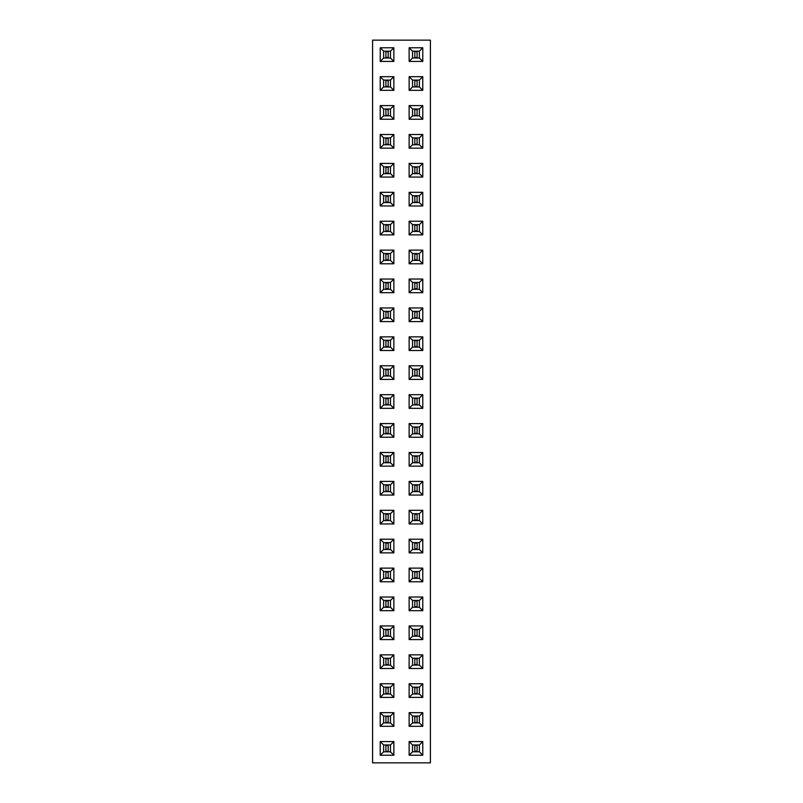 <?xml version="1.0" encoding="UTF-8"?>
<svg xmlns="http://www.w3.org/2000/svg" width="803" height="803" viewBox="0 0 803 803"><rect width="100%" height="100%" fill="white"/><g stroke="black" fill="none" stroke-linecap="round" stroke-linejoin="round"><path stroke-width="1.2" d="M430.408 762.85L430.408 40.15L372.592 40.15L372.592 762.85L430.408 762.85M393.871 539.215L380.22 539.215L380.22 552.865L393.871 552.865L393.871 539.215L390.469 542.617L383.623 542.617L383.623 549.463L390.469 549.463L390.469 542.617L383.633 542.627L383.633 549.453L390.459 549.453L390.459 542.627M380.22 523.957L393.871 523.957L393.871 510.306L380.22 510.306L380.22 523.957L383.623 520.555L390.469 520.555L390.469 513.709L383.623 513.709L383.623 520.555L390.459 520.545L390.459 513.719L383.633 513.719L383.633 520.545M409.128 552.865L422.779 552.865L422.779 539.215L409.128 539.215L409.128 552.865L412.531 549.463L419.377 549.463L419.377 542.617L412.531 542.617L412.531 549.463L419.367 549.453L419.367 542.627L412.541 542.627L412.541 549.453M422.779 510.306L409.128 510.306L409.128 523.957L422.779 523.957L422.779 510.306L419.377 513.709L412.531 513.709L412.531 520.555L419.377 520.555L419.377 513.709L412.541 513.719L412.541 520.545L419.367 520.545L419.367 513.719M393.871 481.399L380.22 481.399L380.22 495.049L393.871 495.049L393.871 481.399L390.469 484.801L383.623 484.801L383.623 491.647L390.469 491.647L390.469 484.801L383.633 484.811L383.633 491.637L390.459 491.637L390.459 484.811M422.779 495.049L422.779 481.399L409.128 481.399L409.128 495.049L422.779 495.049L419.377 491.647L419.377 484.801L412.531 484.801L412.531 491.647L419.377 491.647L419.367 484.811L412.541 484.811L412.541 491.637L419.367 491.637M393.871 437.233L393.871 423.582L380.22 423.582L380.22 437.233L393.871 437.233L390.469 433.831L390.469 426.985L383.623 426.985L383.623 433.831L390.469 433.831L390.459 426.995L383.633 426.995L383.633 433.821L390.459 433.821M409.128 437.233L422.779 437.233L422.779 423.582L409.128 423.582L409.128 437.233L412.531 433.831L419.377 433.831L419.377 426.985L412.531 426.985L412.531 433.831L419.367 433.821L419.367 426.995L412.541 426.995L412.541 433.821M422.779 466.141L422.779 452.49L409.128 452.49L409.128 466.141L422.779 466.141L419.377 462.739L419.377 455.893L412.531 455.893L412.531 462.739L419.377 462.739L419.367 455.903L412.541 455.903L412.541 462.729L419.367 462.729M380.22 466.141L393.871 466.141L393.871 452.49L380.22 452.49L380.22 466.141L383.623 462.739L390.469 462.739L390.469 455.893L383.623 455.893L383.623 462.739L390.459 462.729L390.459 455.903L383.633 455.903L383.633 462.729M393.871 336.858L380.22 336.858L380.22 350.509L393.871 350.509L393.871 336.858L390.469 340.261L383.623 340.261L383.623 347.107L390.469 347.107L390.469 340.261L383.633 340.271L383.633 347.097L390.459 347.097L390.459 340.271M393.871 394.674L380.22 394.674L380.22 408.325L393.871 408.325L393.871 394.674L390.469 398.077L383.623 398.077L383.623 404.923L390.469 404.923L390.469 398.077L383.633 398.087L383.633 404.913L390.459 404.913L390.459 398.087M393.871 379.417L393.871 365.766L380.22 365.766L380.22 379.417L393.871 379.417L390.469 376.015L390.469 369.169L383.623 369.169L383.623 376.015L390.469 376.015L390.459 369.179L383.633 369.179L383.633 376.005L390.459 376.005M409.128 408.325L422.779 408.325L422.779 394.674L409.128 394.674L409.128 408.325L412.531 404.923L419.377 404.923L419.377 398.077L412.531 398.077L412.531 404.923L419.367 404.913L419.367 398.087L412.541 398.087L412.541 404.913M422.779 365.766L409.128 365.766L409.128 379.417L422.779 379.417L422.779 365.766L419.377 369.169L412.531 369.169L412.531 376.015L419.377 376.015L419.377 369.169L412.541 369.179L412.541 376.005L419.367 376.005L419.367 369.179M409.128 350.509L422.779 350.509L422.779 336.858L409.128 336.858L409.128 350.509L412.531 347.107L419.377 347.107L419.377 340.261L412.531 340.261L412.531 347.107L419.367 347.097L419.367 340.271L412.541 340.271L412.541 347.097M422.779 105.594L409.128 105.594L409.128 119.245L422.779 119.245L422.779 105.594L419.377 108.997L412.531 108.997L412.531 115.843L419.377 115.843L419.377 108.997L412.541 109.007L412.541 115.833L419.367 115.833L419.367 109.007M422.779 134.502L409.128 134.502L409.128 148.153L422.779 148.153L422.779 134.502L419.377 137.905L412.531 137.905L412.531 144.751L419.377 144.751L419.377 137.905L412.541 137.915L412.541 144.741L419.367 144.741L419.367 137.915M409.128 163.41L409.128 177.061L422.779 177.061L422.779 163.41L409.128 163.41L412.531 166.813L412.531 173.659L419.377 173.659L419.377 166.813L412.531 166.813L412.541 173.649L419.367 173.649L419.367 166.823L412.541 166.823M409.128 250.134L409.128 263.786L422.779 263.786L422.779 250.134L409.128 250.134L412.531 253.537L412.531 260.383L419.377 260.383L419.377 253.537L412.531 253.537L412.541 260.373L419.367 260.373L419.367 253.547L412.541 253.547M380.22 148.153L393.871 148.153L393.871 134.502L380.22 134.502L380.22 148.153L383.623 144.751L390.469 144.751L390.469 137.905L383.623 137.905L383.623 144.751L390.459 144.741L390.459 137.915L383.633 137.915L383.633 144.741M380.22 105.594L380.22 119.245L393.871 119.245L393.871 105.594L380.22 105.594L383.623 108.997L383.623 115.843L390.469 115.843L390.469 108.997L383.623 108.997L383.633 115.833L390.459 115.833L390.459 109.007L383.633 109.007M393.871 279.042L380.22 279.042L380.22 292.693L393.871 292.693L393.871 279.042L390.469 282.445L383.623 282.445L383.623 289.291L390.469 289.291L390.469 282.445L383.633 282.455L383.633 289.281L390.459 289.281L390.459 282.455M393.871 250.134L380.22 250.134L380.22 263.786L393.871 263.786L393.871 250.134L390.469 253.537L383.623 253.537L383.623 260.383L390.469 260.383L390.469 253.537L383.633 253.547L383.633 260.373L390.459 260.373L390.459 253.547M393.871 177.061L393.871 163.41L380.22 163.41L380.22 177.061L393.871 177.061L390.469 173.659L390.469 166.813L383.623 166.813L383.623 173.659L390.469 173.659L390.459 166.823L383.633 166.823L383.633 173.649L390.459 173.649M393.871 205.969L393.871 192.318L380.22 192.318L380.22 205.969L393.871 205.969L390.469 202.567L390.469 195.721L383.623 195.721L383.623 202.567L390.469 202.567L390.459 195.731L383.633 195.731L383.633 202.557L390.459 202.557M393.871 221.226L380.22 221.226L380.22 234.877L393.871 234.877L393.871 221.226L390.469 224.629L383.623 224.629L383.623 231.475L390.469 231.475L390.469 224.629L383.633 224.639L383.633 231.465L390.459 231.465L390.459 224.639M422.779 279.042L409.128 279.042L409.128 292.693L422.779 292.693L422.779 279.042L419.377 282.445L412.531 282.445L412.531 289.291L419.377 289.291L419.377 282.445L412.541 282.455L412.541 289.281L419.367 289.281L419.367 282.455M422.779 192.318L409.128 192.318L409.128 205.969L422.779 205.969L422.779 192.318L419.377 195.721L412.531 195.721L412.531 202.567L419.377 202.567L419.377 195.721L412.541 195.731L412.541 202.557L419.367 202.557L419.367 195.731M422.779 234.877L422.779 221.226L409.128 221.226L409.128 234.877L422.779 234.877L419.377 231.475L419.377 224.629L412.531 224.629L412.531 231.475L419.377 231.475L419.367 224.639L412.541 224.639L412.541 231.465L419.367 231.465M422.779 307.95L409.128 307.95L409.128 321.601L422.779 321.601L422.779 307.95L419.377 311.353L412.531 311.353L412.531 318.199L419.377 318.199L419.377 311.353L412.541 311.363L412.541 318.189L419.367 318.189L419.367 311.363M393.871 307.95L380.22 307.95L380.22 321.601L393.871 321.601L393.871 307.95L390.469 311.353L383.623 311.353L383.623 318.199L390.469 318.199L390.469 311.353L383.633 311.363L383.633 318.189L390.459 318.189L390.459 311.363M380.22 697.405L393.871 697.405L393.871 683.755L380.22 683.755L380.22 697.405L383.623 694.003L390.469 694.003L390.469 687.157L383.623 687.157L383.623 694.003L390.459 693.993L390.459 687.167L383.633 687.167L383.633 693.993M393.871 668.497L393.871 654.846L380.22 654.846L380.22 668.497L393.871 668.497L390.469 665.095L390.469 658.249L383.623 658.249L383.623 665.095L390.469 665.095L390.459 658.259L383.633 658.259L383.633 665.085L390.459 665.085M422.779 683.755L409.128 683.755L409.128 697.405L422.779 697.405L422.779 683.755L419.377 687.157L412.531 687.157L412.531 694.003L419.377 694.003L419.377 687.157L412.541 687.167L412.541 693.993L419.367 693.993L419.367 687.167M409.128 625.938L409.128 639.59L422.779 639.59L422.779 625.938L409.128 625.938L412.531 629.341L412.531 636.187L419.377 636.187L419.377 629.341L412.531 629.341L412.541 636.177L419.367 636.177L419.367 629.351L412.541 629.351M409.128 654.846L409.128 668.497L422.779 668.497L422.779 654.846L409.128 654.846L412.531 658.249L412.531 665.095L419.377 665.095L419.377 658.249L412.531 658.249L412.541 665.085L419.367 665.085L419.367 658.259L412.541 658.259M393.871 639.59L393.871 625.938L380.22 625.938L380.22 639.59L393.871 639.59L390.469 636.187L390.469 629.341L383.623 629.341L383.623 636.187L390.469 636.187L390.459 629.351L383.633 629.351L383.633 636.177L390.459 636.177M409.128 568.122L409.128 581.774L422.779 581.774L422.779 568.122L409.128 568.122L412.531 571.525L412.531 578.371L419.377 578.371L419.377 571.525L412.531 571.525L412.541 578.361L419.367 578.361L419.367 571.535L412.541 571.535M393.871 568.122L380.22 568.122L380.22 581.774L393.871 581.774L393.871 568.122L390.469 571.525L383.623 571.525L383.623 578.371L390.469 578.371L390.469 571.525L383.633 571.535L383.633 578.361L390.459 578.361L390.459 571.535M393.871 610.681L393.871 597.03L380.22 597.03L380.22 610.681L393.871 610.681L390.469 607.279L390.469 600.433L383.623 600.433L383.623 607.279L390.469 607.279L390.459 600.443L383.633 600.443L383.633 607.269L390.459 607.269M422.779 610.681L422.779 597.03L409.128 597.03L409.128 610.681L422.779 610.681L419.377 607.279L419.377 600.433L412.531 600.433L412.531 607.279L419.377 607.279L419.367 600.443L412.541 600.443L412.541 607.269L419.367 607.269M393.871 47.779L380.22 47.779L380.22 61.429L393.871 61.429L393.871 47.779L390.469 51.181L383.623 51.181L383.623 58.027L390.469 58.027L390.469 51.181L383.633 51.191L383.633 58.017L390.459 58.017L390.459 51.191M393.871 76.686L380.22 76.686L380.22 90.337L393.871 90.337L393.871 76.686L390.469 80.089L383.623 80.089L383.623 86.935L390.469 86.935L390.469 80.089L383.633 80.099L383.633 86.925L390.459 86.925L390.459 80.099M422.779 76.686L409.128 76.686L409.128 90.337L422.779 90.337L422.779 76.686L419.377 80.089L412.531 80.089L412.531 86.935L419.377 86.935L419.377 80.089L412.541 80.099L412.541 86.925L419.367 86.925L419.367 80.099M409.128 61.429L422.779 61.429L422.779 47.779L409.128 47.779L409.128 61.429L412.531 58.027L419.377 58.027L419.377 51.181L412.531 51.181L412.531 58.027L419.367 58.017L419.367 51.191L412.541 51.191L412.541 58.017M409.128 712.662L409.128 726.313L422.779 726.313L422.779 712.662L409.128 712.662L412.531 716.065L412.531 722.911L419.377 722.911L419.377 716.065L412.531 716.065L412.541 722.901L419.367 722.901L419.367 716.075L412.541 716.075M380.22 712.662L380.22 726.313L393.871 726.313L393.871 712.662L380.22 712.662L383.623 716.065L383.623 722.911L390.469 722.911L390.469 716.065L383.623 716.065L383.633 722.901L390.459 722.901L390.459 716.075L383.633 716.075M409.128 741.57L409.128 755.221L422.779 755.221L422.779 741.57L409.128 741.57L412.531 744.973L412.531 751.819L419.377 751.819L419.377 744.973L412.531 744.973L412.541 751.809L419.367 751.809L419.367 744.983L412.541 744.983M380.22 755.221L393.871 755.221L393.871 741.57L380.22 741.57L380.22 755.221L383.623 751.819L390.469 751.819L390.469 744.973L383.623 744.973L383.623 751.819L390.459 751.809L390.459 744.983L383.633 744.983L383.633 751.809M380.22 539.215L383.623 542.617M393.871 552.865L390.469 549.463M380.22 552.865L383.623 549.463M393.871 523.957L390.469 520.555M380.22 510.306L383.623 513.709M393.871 510.306L390.469 513.709M422.779 552.865L419.377 549.463M409.128 539.215L412.531 542.617M422.779 539.215L419.377 542.617M409.128 510.306L412.531 513.709M422.779 523.957L419.377 520.555M409.128 523.957L412.531 520.555M380.22 481.399L383.623 484.801M393.871 495.049L390.469 491.647M380.22 495.049L383.623 491.647M422.779 481.399L419.377 484.801M409.128 495.049L412.531 491.647M409.128 481.399L412.531 484.801M393.871 423.582L390.469 426.985M380.22 437.233L383.623 433.831M380.22 423.582L383.623 426.985M422.779 437.233L419.377 433.831M409.128 423.582L412.531 426.985M422.779 423.582L419.377 426.985M422.779 452.49L419.377 455.893M409.128 466.141L412.531 462.739M409.128 452.49L412.531 455.893M393.871 466.141L390.469 462.739M380.22 452.49L383.623 455.893M393.871 452.49L390.469 455.893M380.22 336.858L383.623 340.261M393.871 350.509L390.469 347.107M380.22 350.509L383.623 347.107M380.22 394.674L383.623 398.077M393.871 408.325L390.469 404.923M380.22 408.325L383.623 404.923M393.871 365.766L390.469 369.169M380.22 379.417L383.623 376.015M380.22 365.766L383.623 369.169M422.779 408.325L419.377 404.923M409.128 394.674L412.531 398.077M422.779 394.674L419.377 398.077M409.128 365.766L412.531 369.169M422.779 379.417L419.377 376.015M409.128 379.417L412.531 376.015M422.779 350.509L419.377 347.107M409.128 336.858L412.531 340.261M422.779 336.858L419.377 340.261M409.128 105.594L412.531 108.997M422.779 119.245L419.377 115.843M409.128 119.245L412.531 115.843M409.128 134.502L412.531 137.905M422.779 148.153L419.377 144.751M409.128 148.153L412.531 144.751M409.128 177.061L412.531 173.659M422.779 163.41L419.377 166.813M422.779 177.061L419.377 173.659M409.128 263.786L412.531 260.383M422.779 250.134L419.377 253.537M422.779 263.786L419.377 260.383M393.871 148.153L390.469 144.751M380.22 134.502L383.623 137.905M393.871 134.502L390.469 137.905M380.22 119.245L383.623 115.843M393.871 105.594L390.469 108.997M393.871 119.245L390.469 115.843M380.22 279.042L383.623 282.445M393.871 292.693L390.469 289.291M380.22 292.693L383.623 289.291M380.22 250.134L383.623 253.537M393.871 263.786L390.469 260.383M380.22 263.786L383.623 260.383M393.871 163.41L390.469 166.813M380.22 177.061L383.623 173.659M380.22 163.41L383.623 166.813M393.871 192.318L390.469 195.721M380.22 205.969L383.623 202.567M380.22 192.318L383.623 195.721M380.22 221.226L383.623 224.629M393.871 234.877L390.469 231.475M380.22 234.877L383.623 231.475M409.128 279.042L412.531 282.445M422.779 292.693L419.377 289.291M409.128 292.693L412.531 289.291M409.128 192.318L412.531 195.721M422.779 205.969L419.377 202.567M409.128 205.969L412.531 202.567M422.779 221.226L419.377 224.629M409.128 234.877L412.531 231.475M409.128 221.226L412.531 224.629M409.128 307.95L412.531 311.353M422.779 321.601L419.377 318.199M409.128 321.601L412.531 318.199M380.22 307.95L383.623 311.353M393.871 321.601L390.469 318.199M380.22 321.601L383.623 318.199M393.871 697.405L390.469 694.003M380.22 683.755L383.623 687.157M393.871 683.755L390.469 687.157M393.871 654.846L390.469 658.249M380.22 668.497L383.623 665.095M380.22 654.846L383.623 658.249M409.128 683.755L412.531 687.157M422.779 697.405L419.377 694.003M409.128 697.405L412.531 694.003M409.128 639.59L412.531 636.187M422.779 625.938L419.377 629.341M422.779 639.59L419.377 636.187M409.128 668.497L412.531 665.095M422.779 654.846L419.377 658.249M422.779 668.497L419.377 665.095M393.871 625.938L390.469 629.341M380.22 639.59L383.623 636.187M380.22 625.938L383.623 629.341M409.128 581.774L412.531 578.371M422.779 568.122L419.377 571.525M422.779 581.774L419.377 578.371M380.22 568.122L383.623 571.525M393.871 581.774L390.469 578.371M380.22 581.774L383.623 578.371M393.871 597.03L390.469 600.433M380.22 610.681L383.623 607.279M380.22 597.03L383.623 600.433M422.779 597.03L419.377 600.433M409.128 610.681L412.531 607.279M409.128 597.03L412.531 600.433M380.22 47.779L383.623 51.181M393.871 61.429L390.469 58.027M380.22 61.429L383.623 58.027M380.22 76.686L383.623 80.089M393.871 90.337L390.469 86.935M380.22 90.337L383.623 86.935M409.128 76.686L412.531 80.089M422.779 90.337L419.377 86.935M409.128 90.337L412.531 86.935M422.779 61.429L419.377 58.027M409.128 47.779L412.531 51.181M422.779 47.779L419.377 51.181M409.128 726.313L412.531 722.911M422.779 712.662L419.377 716.065M422.779 726.313L419.377 722.911M380.22 726.313L383.623 722.911M393.871 712.662L390.469 716.065M393.871 726.313L390.469 722.911M409.128 755.221L412.531 751.819M422.779 741.57L419.377 744.973M422.779 755.221L419.377 751.819M393.871 755.221L390.469 751.819M380.22 741.57L383.623 744.973M393.871 741.57L390.469 744.973M385.912 549.453L385.912 542.627M388.18 549.453L388.18 542.627M385.912 548.881L388.18 548.881M385.912 543.199L388.18 543.199M385.912 520.545L385.912 513.719M388.18 520.545L388.18 513.719M385.912 519.973L388.18 519.973M385.912 514.291L388.18 514.291M417.088 542.627L417.088 549.453M414.82 542.627L414.82 549.453M417.088 543.199L414.82 543.199M417.088 548.881L414.82 548.881M417.088 513.719L417.088 520.545M414.82 513.719L414.82 520.545M417.088 514.291L414.82 514.291M417.088 519.973L414.82 519.973M385.912 491.637L385.912 484.811M388.18 491.637L388.18 484.811M385.912 491.065L388.18 491.065M385.912 485.383L388.18 485.383M417.088 484.811L417.088 491.637M414.82 484.811L414.82 491.637M417.088 485.383L414.82 485.383M417.088 491.065L414.82 491.065M385.912 433.821L385.912 426.995M388.18 433.821L388.18 426.995M385.912 433.249L388.18 433.249M385.912 427.567L388.18 427.567M417.088 426.995L417.088 433.821M414.82 426.995L414.82 433.821M417.088 427.567L414.82 427.567M417.088 433.249L414.82 433.249M417.088 455.903L417.088 462.729M414.82 455.903L414.82 462.729M417.088 456.475L414.82 456.475M417.088 462.157L414.82 462.157M385.912 462.729L385.912 455.903M388.18 462.729L388.18 455.903M385.912 462.157L388.18 462.157M385.912 456.475L388.18 456.475M385.912 347.097L385.912 340.271M388.18 347.097L388.18 340.271M385.912 346.525L388.18 346.525M385.912 340.843L388.18 340.843M385.912 404.913L385.912 398.087M388.18 404.913L388.18 398.087M385.912 404.341L388.18 404.341M385.912 398.659L388.18 398.659M385.912 376.005L385.912 369.179M388.18 376.005L388.18 369.179M385.912 375.433L388.18 375.433M385.912 369.751L388.18 369.751M417.088 398.087L417.088 404.913M414.82 398.087L414.82 404.913M417.088 398.659L414.82 398.659M417.088 404.341L414.82 404.341M417.088 369.179L417.088 376.005M414.82 369.179L414.82 376.005M417.088 369.751L414.82 369.751M417.088 375.433L414.82 375.433M417.088 340.271L417.088 347.097M414.82 340.271L414.82 347.097M417.088 340.843L414.82 340.843M417.088 346.525L414.82 346.525M417.088 109.007L417.088 115.833M414.82 109.007L414.82 115.833M417.088 109.579L414.82 109.579M417.088 115.261L414.82 115.261M417.088 137.915L417.088 144.741M414.82 137.915L414.82 144.741M417.088 138.487L414.82 138.487M417.088 144.169L414.82 144.169M417.088 166.823L417.088 173.649M414.82 166.823L414.82 173.649M417.088 167.395L414.82 167.395M417.088 173.077L414.82 173.077M417.088 253.547L417.088 260.373M414.82 253.547L414.82 260.373M417.088 254.119L414.82 254.119M417.088 259.801L414.82 259.801M385.912 144.741L385.912 137.915M388.18 144.741L388.18 137.915M385.912 144.169L388.18 144.169M385.912 138.487L388.18 138.487M385.912 115.833L385.912 109.007M388.18 115.833L388.18 109.007M385.912 115.261L388.18 115.261M385.912 109.579L388.18 109.579M385.912 289.281L385.912 282.455M388.18 289.281L388.18 282.455M385.912 288.709L388.18 288.709M385.912 283.027L388.18 283.027M385.912 260.373L385.912 253.547M388.18 260.373L388.18 253.547M385.912 259.801L388.18 259.801M385.912 254.119L388.18 254.119M385.912 173.649L385.912 166.823M388.18 173.649L388.18 166.823M385.912 173.077L388.18 173.077M385.912 167.395L388.18 167.395M385.912 202.557L385.912 195.731M388.18 202.557L388.18 195.731M385.912 201.985L388.18 201.985M385.912 196.303L388.18 196.303M385.912 231.465L385.912 224.639M388.18 231.465L388.18 224.639M385.912 230.893L388.18 230.893M385.912 225.211L388.18 225.211M417.088 282.455L417.088 289.281M414.82 282.455L414.82 289.281M417.088 283.027L414.82 283.027M417.088 288.709L414.82 288.709M417.088 195.731L417.088 202.557M414.82 195.731L414.82 202.557M417.088 196.303L414.82 196.303M417.088 201.985L414.82 201.985M417.088 224.639L417.088 231.465M414.82 224.639L414.82 231.465M417.088 225.211L414.82 225.211M417.088 230.893L414.82 230.893M417.088 311.363L417.088 318.189M414.82 311.363L414.82 318.189M417.088 311.935L414.82 311.935M417.088 317.617L414.82 317.617M385.912 318.189L385.912 311.363M388.18 318.189L388.18 311.363M385.912 317.617L388.18 317.617M385.912 311.935L388.18 311.935M385.912 693.993L385.912 687.167M388.18 693.993L388.18 687.167M385.912 693.421L388.18 693.421M385.912 687.739L388.18 687.739M385.912 665.085L385.912 658.259M388.18 665.085L388.18 658.259M385.912 664.513L388.18 664.513M385.912 658.831L388.18 658.831M417.088 687.167L417.088 693.993M414.82 687.167L414.82 693.993M417.088 687.739L414.82 687.739M417.088 693.421L414.82 693.421M417.088 629.351L417.088 636.177M414.82 629.351L414.82 636.177M417.088 629.923L414.82 629.923M417.088 635.605L414.82 635.605M417.088 658.259L417.088 665.085M414.82 658.259L414.82 665.085M417.088 658.831L414.82 658.831M417.088 664.513L414.82 664.513M385.912 636.177L385.912 629.351M388.18 636.177L388.18 629.351M385.912 635.605L388.18 635.605M385.912 629.923L388.18 629.923M417.088 571.535L417.088 578.361M414.82 571.535L414.82 578.361M417.088 572.107L414.82 572.107M417.088 577.789L414.82 577.789M385.912 578.361L385.912 571.535M388.18 578.361L388.18 571.535M385.912 577.789L388.18 577.789M385.912 572.107L388.18 572.107M385.912 607.269L385.912 600.443M388.18 607.269L388.18 600.443M385.912 606.697L388.18 606.697M385.912 601.015L388.18 601.015M417.088 600.443L417.088 607.269M414.82 600.443L414.82 607.269M417.088 601.015L414.82 601.015M417.088 606.697L414.82 606.697M385.912 58.017L385.912 51.191M388.18 58.017L388.18 51.191M385.912 57.445L388.18 57.445M385.912 51.763L388.18 51.763M385.912 86.925L385.912 80.099M388.18 86.925L388.18 80.099M385.912 86.353L388.18 86.353M385.912 80.671L388.18 80.671M417.088 80.099L417.088 86.925M414.82 80.099L414.82 86.925M417.088 80.671L414.82 80.671M417.088 86.353L414.82 86.353M417.088 51.191L417.088 58.017M414.82 51.191L414.82 58.017M417.088 51.763L414.82 51.763M417.088 57.445L414.82 57.445M417.088 716.075L417.088 722.901M414.82 716.075L414.82 722.901M417.088 716.647L414.82 716.647M417.088 722.329L414.82 722.329M385.912 722.901L385.912 716.075M388.18 722.901L388.18 716.075M385.912 722.329L388.18 722.329M385.912 716.647L388.18 716.647M417.088 744.983L417.088 751.809M414.82 744.983L414.82 751.809M417.088 745.555L414.82 745.555M417.088 751.237L414.82 751.237M385.912 751.809L385.912 744.983M388.18 751.809L388.18 744.983M385.912 751.237L388.18 751.237M385.912 745.555L388.18 745.555"/></g></svg>
